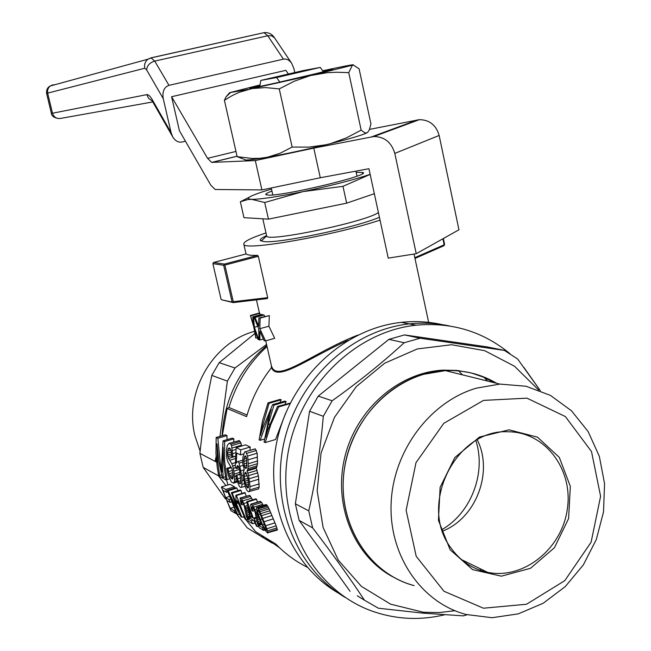 <?xml version="1.0" encoding="UTF-8"?>
<svg xmlns="http://www.w3.org/2000/svg" width="651" height="651" viewBox="0 0 651 651"><rect width="100%" height="100%" fill="white"/><g stroke="black" fill="none" stroke-linecap="round" stroke-linejoin="round"><path stroke-width="0.98" d="M210.859 185.275L179.416 130.729L171.587 96.722L207.571 158.339L211.665 162.392L255.306 160.569L261.905 189.921L215.188 189.482L210.859 185.275M171.587 96.722L285.887 70.324L288.295 73.937M369.516 129.378L419.366 119.662C429.505 119.808 436.097 125.073 439.148 135.449L458.955 229.787L416.233 253.703L394.799 153.408C391.528 142.357 384.554 136.734 373.877 136.531L313.774 148.119L255.306 160.569M261.905 189.921L320.284 177.747L368.93 168.707L388.248 258.121L416.233 253.703M320.284 177.747L313.774 148.119M171.099 132.706L152.318 99.798L153.001 102.28L172.767 136.938L171.099 132.706L163.246 98.643C162.156 91.628 164.068 87.193 168.967 85.338L283.421 59.151C286.497 58.606 289.231 59.957 291.624 63.212L293.878 68.477L294.757 72.481M152.318 99.798C150.186 96.12 148.33 94.403 146.752 94.639L52.487 113.225L47.661 93.117L144.758 68.241L146.621 69.893L163.246 98.643M172.767 136.938C175.322 140.958 178.398 142.659 182.011 142.032L185.454 141.202M378.394 212.495C367.083 221.6 266.243 242.701 266.69 235.963L266.601 235.646M370.167 174.411L342.979 186.316L346.657 203.161L374.333 193.697M271.947 191.077C267.732 192.639 265.665 193.77 265.754 194.478L268.367 195.129C283.462 196.146 370.281 175.388 363.144 172.515L356.178 172.271M370.15 174.33L366.904 175.42C350.246 180.75 328.95 186.145 303.008 191.614C277.546 196.789 260.424 199.369 251.644 199.352L248.91 198.994C246.648 197.839 251.888 195.227 264.648 191.166L271.5 189.083M342.979 186.316L303.008 191.614L264.705 202.51L251.644 199.352L247.893 199.54L240.357 201.745L249.276 197.22M240.357 201.745L243.962 217.678L268.448 219.143L346.657 203.161M264.705 202.51L268.448 219.143M320.284 67.419L303.423 70.552L260.823 80.423L276.642 77.534L320.284 67.419L323.596 71.976M323.571 71.87L279.816 82.059L276.642 77.534M260.823 80.423L259.92 85.517M481.113 569.177L479.795 570.186M345.168 597.423C295.928 568.592 269.685 502.653 284.365 440.735C298.842 378.776 352.02 329.976 409.308 323.897C422.906 322.432 436.251 323.108 449.336 325.931C436.251 323.108 422.906 322.432 409.308 323.897C352.02 329.976 298.842 378.776 284.365 440.735C269.685 502.653 295.928 568.592 345.168 597.423M444.446 614.821C420.627 620.468 397.248 619.483 374.301 611.875C315.995 592.475 277.31 525.463 287.392 457.108C297.051 388.712 353.778 331.676 416.022 325.207C451.704 321.928 483.066 331.465 510.115 353.818M523.795 367.286L539.825 389.982M475.889 440.637C486.37 472.838 471.243 512.744 441.988 529.605M540.273 390.641L517.643 359.002L504.387 350.409L420.066 338.211L404.19 342.743C382.715 362.493 358.701 381.836 332.148 400.78L323.295 416.29C320.544 448.775 315.702 480.3 308.761 510.864L312.61 527.839C332.27 553.537 349.563 577.665 364.479 600.222L357.301 595.787M364.479 600.222L378.386 608.221L422.987 613.136L463.243 615.87L467.125 614.756M312.61 527.839L299.143 520.401L350.075 591.328M299.143 520.401L295.359 503.784L309.575 411.261L318.249 396.093L388.907 339.35L404.483 334.923L487.29 346.918L504.387 350.409M496.648 383.301C480.959 374.04 463.854 369.817 445.325 370.606C397.118 372.689 351.8 416.184 344.338 469.102C336.461 521.98 367.937 573.482 413.963 585.591L414.069 585.623M494.581 382.788L483.441 377.141L471.617 373.08M470.51 372.795L457.1 370.443L443.372 370.126C399.039 372.152 356.577 408.934 344.884 456.782C332.97 504.574 353.762 555.832 392.569 576.713M454.894 610.719L439.148 612.575L423.386 612.249L390.576 604.161L361.427 586.388L338.284 560.153L323.091 527.408L317.167 490.708L321.065 452.99L334.476 417.332L356.284 386.604L384.676 363.217L417.299 348.944L451.55 344.729L484.783 350.718L514.518 366.244L538.637 390.006M420.066 338.211L404.483 334.923M404.19 342.743L388.907 339.35M332.148 400.78L318.249 396.093M308.761 510.864L295.359 503.784M323.295 416.29L309.575 411.261M413.979 585.566C371.737 574.328 341.108 530.085 343.232 481.309C345.128 432.549 379.631 386.938 423.199 374.398L445.325 370.631C463.821 369.841 480.894 374.056 496.558 383.276M442.493 531.143C476.093 518.212 493.564 472.081 477.273 439.848M450.874 547.849C460.257 560.959 472.504 569.12 487.623 572.343C523.469 579.829 561.821 548.988 567.306 509.277C573.507 469.64 545.212 431.816 508.211 431.784C456.042 428.553 417.918 504.891 450.874 547.849M483.538 400.398L526.968 398.16L565.402 416.575L591.523 451.607L600.604 496.306L591.108 542.177L564.816 580.619L526.537 604.25L483.441 608.213L443.966 591.254L416.209 556.312L406.126 510.27L416.013 462.625L443.795 423.329L483.538 400.398M450.126 549.745L472.659 569.641L501.376 576.176L530.524 568.282L554.44 547.711L568.6 518.546L570.341 486.395L559.315 457.401L537.514 437.179L509.066 429.831L479.518 437.033L454.829 457.547L440.117 487.339L438.44 520.328L450.126 549.745M476.32 388.175L499.813 384.082L526.024 386.246L550.396 395.369L571.488 410.797L588.113 431.532L599.327 456.294L604.559 483.603L603.526 511.889L596.308 539.524L583.32 564.913L565.28 586.584L543.186 603.249L518.31 613.86L492.083 617.718L466.083 614.479C421.287 602.712 388.785 555.449 391.129 503.117C393.245 450.793 430.042 401.74 476.32 388.175M348.106 340.343C308.664 357.741 277.196 382.544 271.516 367.595C260.083 382.227 251.782 398.575 246.607 416.64L227.118 408.494L222.308 435.682M226.328 479.209L228.005 484.946M243.474 516.748L255.615 531.672L275.934 544.163C285.171 553.716 295.603 561.406 307.248 567.216M231.406 467.695L228.021 468.712L228.46 471.576L229.543 475.588L230.975 478.046L232.431 479.046L232.879 478.664L233.237 475.433L232.065 469.062L227.874 461.868L226.703 457.767L226.418 450.183L227.321 445.406L228.949 443.396L239.259 440.572L240.911 442.908L241.57 446.041M243.677 504.387L241.969 504.907L240.992 503.98L240.04 498.007L249.707 495.289L252.564 499.846M221.641 474.937L219.656 475.531L218.524 474.913L217.19 467.019L215.961 453.674L216.156 437.488L225.295 434.811L226.996 435.609L227.004 439.669M233.896 438.839L224.619 441.565L223.073 440.825L232.317 438.107L233.896 438.839L233.644 442.013M258.48 526.244L257.34 526.602L256.494 526.089L253.719 520.401L250.79 518.652L249.577 515.942L246.81 501.612L255.851 498.845L256.527 499.219L257.43 502.116M273.957 405.142L272.614 404.629L284.772 401.106L286.139 401.602L273.957 405.142L268.196 424.533L265.575 437.505L267.838 429.912L277.497 406.476L290.273 403.107M285.586 413.369L275.544 439.515L265.193 442.582L264.07 442.078L269.742 414.28L271.264 409.552L260.164 440.32L259.106 439.848L262.467 420.994L268.017 402.888L280.085 399.397L281.175 399.787L279.995 402.489M286.139 401.602L285 404.295M239.12 467.849L236.484 468.639L235.271 467.312L236.158 447.644L245.598 444.853L250.228 447.025L249.976 450.354M238.087 502.735L237.102 503.394L236.061 500.505L235.874 495.24L244.752 492.538L246.306 496.095M269.099 508.879L276.187 525.837L277.359 530.028L267.358 532.86L264.518 529.466L259.399 519.083L256.99 512.134L256.551 507.438L257.755 507.992L266.959 505.16L267.634 506.071L269.099 508.879L259.871 511.727L260.66 513.615L269.905 510.758M256.551 507.438L265.738 504.615L266.959 505.16M254.118 449.117L255.347 448.889L257.161 453.202L257.511 463.658L256.274 468.215L258.431 475.971L259.147 487.119L258.537 488.925L248.34 491.749L246.875 490.317L245.443 487.2L243.376 478.428L243.205 472.61L244.271 469.623L242.782 463.781L242.921 457.108L244.548 451.965L254.118 449.117M227.76 492.018L226.638 492.359L225.742 489.462L221.356 486.956L230.023 484.336L234.482 486.818L234.848 488.022M239.397 514.2L237.688 514.729L236.858 514.225L227.256 490.325L236.012 487.672L236.874 488.152L237.965 490.651M236.874 488.152L228.102 490.805L238.51 511.645L231.349 492.661L240.17 489.983L241.008 490.447L241.928 493.393M264.949 530.069L263.72 530.451L259.212 527.733L257.186 522.802L254.964 511.719L252.279 506.706L251.799 507.601L252.751 511.181L251.742 510.221L250.602 505.225L250.798 504.151L259.904 501.36L261.661 502.474L263.281 505.371M264.64 537.213L279.767 547.963M216.376 459.915L215.115 461.38L216.596 462.161M222.089 435.755C224.359 399.006 239.267 368.938 266.82 345.535M227.118 408.494L228.932 407.493L247.071 415.021M271.516 367.595L271.727 366.7C277.66 383.113 314.051 352.028 357.798 335.11M267.032 346.495C248.91 363.095 236.207 383.431 228.932 407.493M248.234 480.194L244.841 481.219L247.055 487.436L248.536 486.989M247.055 487.436L248.275 487.892L248.666 486.582L247.933 478.339L245.704 472.268L244.979 472.593L244.507 473.993L246.485 473.399M248.308 487.762L247.632 487.973M271.923 515.559L262.638 518.44L265.575 525.78L274.925 522.867M265.575 525.78L266.796 528.767L276.187 525.837M229.421 478.859L227.012 479.584L225.848 478.941L223.635 463.276L223.163 447.343L222.325 462.592L223.203 477.484L222.162 476.914L218.679 460.46L217.011 443.819L217.45 459.809L219.656 475.531M253.32 520.165L251.196 520.824L252.678 523.786L248.34 521.166L246.338 516.316L244.092 505.412L241.472 500.505L241.025 501.392L241.969 504.907M241.505 500.538L241.09 500.668M250.366 516.414L248.283 506.714L252.498 517.675L250.366 516.414L251.774 515.974M236.533 478.819L234.62 479.396L234.498 481.431L233.489 483.148L231.39 481.992L228.249 475.523L226.865 468.321L228.021 468.712M231.007 467.084L226.865 468.321M247.494 519.417L246.143 519.832L245.329 519.343L237.355 500.643L237.241 502.995M246.908 465.286L244.361 466.051L245.557 468.362L246.151 468.419L246.639 467.206L246.583 458.402L245.573 455.846L244.89 456.034L244.361 457.311L246.184 456.766M240.129 441.5L230.755 444.267L231.544 445.675L240.911 442.908M244.89 467.776L246.615 467.255M231.544 445.675L232.96 456.872L235.45 456.131M232.806 453.601L235.67 452.746M232.96 456.872L231.764 456.506L231.138 450.785L229.673 448.067L228.696 448.083L228.021 449.255L227.516 453.161L231.317 452.038M232.537 450.476L235.963 449.459M264.436 439.059L260.164 440.32M269.921 413.67L269.311 413.849M230.885 450.077L227.647 451.037M256.429 509.253L254.842 509.741L256.453 514.078L257.487 513.761M257.015 512.199L255.933 512.532M262.849 427.813L261.857 428.106L269.083 403.295L281.175 399.787M235.434 456.384L228.493 458.442L229.722 460.249L235.336 458.581M244.548 451.965L255.347 448.889M235.239 462.649L231.821 463.675L232.627 465.945L235.239 465.164M232.627 465.945L233.31 468.362L235.597 467.678M233.31 468.362L233.839 471.121L239.576 469.404M243.564 453.959L240.463 454.878L236.728 453.039L236.289 463.138L237.045 461.844L237.957 461.583L239.096 463.121L241.684 475.718L243.1 475.295M244.133 469.835L241.016 470.771M240.129 466.295L242.986 465.441M256.82 521.044L255.485 521.459L254.264 518.725L253.337 518.172L256.274 517.268M254.264 518.725L256.372 518.074M257.837 472.846L248.56 475.637L250.065 486.679L249.406 491.708M258.431 475.971L249.178 478.762M232.114 447.994L241.448 445.235M236.305 513.143L235.491 513.395L234.108 510.669L234.954 510.408M228.965 473.79L232.944 472.593M228.46 471.576L232.505 470.364M266.34 504.549L257.145 507.373M230.975 478.046L233.188 477.378M230.234 477.02L233.245 476.117M264.322 524.372L262.589 524.918L265.339 529.637L266.43 530.296L266.243 529.214L259.586 512.606L257.926 509.953L257.593 511.328L258.699 510.986M244.507 473.993L244.394 476.467L247.307 475.596M244.394 476.467L244.597 479.299L247.925 478.298M252.303 506.738L251.872 506.869M259.147 487.119L249.992 489.902M261.857 428.106L260.546 435.291L262.499 428.871L272.614 404.629M261.629 431.556L261.132 431.703M250.684 496.355L241.716 499.097L245.533 507.715L247.616 507.08M251.782 498.137L242.799 500.879M247.347 505.485L245.02 506.193M245.736 451.745L247.592 456.058L248.007 459.875L257.511 457.043M257.161 453.202L247.592 456.058M246.81 453.316L256.413 450.468M247.86 508.439L245.923 509.033L246.265 510.417L248.137 509.847M246.265 510.417L246.526 511.621L248.389 511.051M246.526 511.621L246.827 513.175L248.739 512.589M249.211 514.542L247.168 515.177L247.933 518.863L250.521 518.066M251.196 520.824L247.933 518.863M237.102 503.394L238.209 503.06M233.839 471.121L234.279 474.026L240.089 472.276M234.279 474.026L234.62 479.396M236.061 476.32L234.531 476.776M244.361 457.311L243.881 461.364L246.875 460.469M243.881 461.364L244.361 466.051M246.989 462.975L243.962 463.886M290.02 403.612L278.652 406.916L270.873 424.476L265.193 442.582M240.878 480.674L238.372 481.431L239.812 483.701L240.488 483.652L240.886 482.155L239.47 468.793L237.867 465.611L236.614 467.312L238.673 466.694M246.924 502.548L243.954 503.459M227.516 453.161L227.891 456.717L231.691 455.586M231.569 453.942L227.581 455.13M216.156 437.488L217.825 438.294L220.624 466.311L221.828 472.04L221.503 466.344L223.073 440.825M266.796 528.767L267.537 530.858L276.96 527.912M267.537 530.858L267.903 532.982M277.375 529.312L267.935 532.266M264.241 528.01L265.616 527.579M227.012 479.584L224.571 460.745L224.619 441.565M246.574 458.361L243.962 459.142M225.441 476.809L223.203 477.484M256.453 514.078L256.844 515.421L257.902 515.087M250.244 517.447L247.738 518.22M247.592 517.602L249.984 516.861M261.222 523.266L258.471 524.12L258.813 525.398L261.775 524.478M261.49 523.86L258.618 524.747M257.593 511.328L258.39 514.461L260.123 513.924M257.34 526.602L254.557 520.906L255.485 521.459M259.253 483.896L250.065 486.679M236.997 480.682L234.498 481.431M245.557 468.362L246.257 468.15M269.083 403.295L268.017 402.888M240.463 454.878L240.715 449.849L250.228 447.025M237.045 461.844L242.733 460.143M266.707 431.418L267.431 431.206M256.844 467.288L247.51 470.087L246.973 471.015L247.852 473.147L257.145 470.347M256.274 468.215L246.973 471.015M225.742 489.462L234.482 486.818M241.684 475.718L242.066 480.609L243.653 480.137M242.066 480.609L241.733 487.273L240.512 487.428L239.202 486.094L236.752 479.909L235.89 475.32L240.39 474.441M244.32 483.685L242.156 484.344M237.957 461.583L242.733 460.159M239.096 463.121L242.717 462.039M262.801 504.297L253.654 507.105L254.842 509.741M266.267 529.353L265.339 529.637M240.325 473.993L235.89 475.32M273.274 518.88L263.964 521.777M233.164 474.506L229.543 475.588M226.638 492.359L223.033 490.284L225.612 497.608L229.233 496.501M257.65 460.957L248.21 463.781L248.112 466.474L257.511 463.658M228.949 443.396L239.259 440.572M258.39 514.461L262.589 524.918M262.166 519.01L260.262 519.596M234.108 482.676L237.33 481.699M256.844 515.421L257.731 519.636L259.407 519.116M257.438 518.05L258.829 517.626M227.891 456.717L228.493 458.442M238.128 465.961L236.948 466.319M237.884 465.628L237.314 465.799M257.755 507.992L258.423 508.911L267.634 506.071M258.423 508.911L259.163 510.262L268.383 507.422M233.554 507.389L230.316 508.382L226.719 500.407L230.112 502.401L228.989 499.586L230.21 499.219M260.66 513.615L261.531 515.657L270.792 512.793M259.163 510.262L259.871 511.727M248.649 484.198L245.842 485.052M245.289 483.221L248.495 482.253M269.88 424.037L268.196 424.533M250.798 504.151L252.539 505.282L261.661 502.474M252.539 505.282L253.654 507.105M245.281 492.831L236.394 495.533L235.874 495.24M242.847 502.499L241.35 502.954M242.026 501.083L241.025 501.392M257.731 519.636L258.065 521.663L260.213 520.995M252.678 523.786L254.98 523.07M236.988 475.466L237.599 478.867L240.74 477.924M251.546 504.175L260.66 501.384M261.531 515.657L262.638 518.44M244.841 481.219L244.597 479.299M246.452 486.468L248.658 485.792M240.756 482.627L239.129 483.123M258.065 521.663L258.471 524.12M230.112 502.401L231.3 502.043M217.825 438.294L226.996 435.609M228.989 499.586L225.612 497.608M234.108 510.669L230.316 508.382M235.491 513.395L230.877 510.612L221.356 486.956M245.769 472.357L244.979 472.593M228.102 490.805L227.256 490.325M263.72 530.451L262.207 527.44L263.183 527.131M241.008 490.447L232.179 493.132L241.863 517.244L243.946 516.601M237.688 514.729L229.811 496.274L240.943 516.691L241.863 517.244M248.007 459.875L248.21 463.781M262.207 527.44L258.813 525.398M251.799 507.601L252.832 507.284M252.751 511.181L254.525 510.636M252.124 509.188L253.67 508.716M278.652 406.916L277.497 406.476M258.398 516.455L257.186 516.829M246.827 513.175L247.168 515.177M237.42 481.968L233.489 483.148M230.177 448.612L228.021 449.255M239.812 483.701L240.536 483.49M240.04 498.007L241.716 499.097M249.707 495.289L240.756 498.023M245.126 486.248L241.733 487.273M229.722 460.249L231.821 463.675M258.87 479.201L249.65 481.992M221.486 466.059L220.624 466.311M245.533 507.715L245.923 509.033M237.892 502.173L237.346 502.344M253.337 518.172L247.47 501.986L246.81 501.612M256.527 499.219L247.47 501.986M257.942 509.977L257.511 510.107M257.291 465.79L247.925 468.598L247.51 470.087M232.179 493.132L231.349 492.661M247.852 473.147L248.56 475.637M237.599 478.867L238.372 481.431M246.143 519.832L236.394 495.533M232.993 478.355L231.805 478.713M229.884 443.339L230.755 444.267M236.614 467.312L236.484 468.639M240.715 449.849L236.158 447.644M248.112 466.474L247.925 468.598M254.728 333.597L219.192 362.664L211.803 375.407L208.54 391.739L203.153 425.111L199.89 453.332L203.185 467.385L226.638 480.34M272.354 543.186L263.59 537.929L261.987 535.586M236.093 513.208L247.152 527.782L263.59 537.929M211.803 375.407L227.386 381.12L234.987 367.994L266.568 344.428M219.192 362.664L234.987 367.994M199.89 453.332L215.115 461.38L216.124 456.571M219.989 436.365L227.386 381.12M443.364 238.518L444.609 244.41L443.99 245.696L414.972 258.447M442.9 238.779L444.177 244.8L414.809 257.69M221.527 299.769L233.188 302.601L267.374 298.581L267.691 297.662L233.27 301.698L232.757 302.21L221.527 299.769M232.033 301.755L223.675 265.282L212.877 263.647L221.096 299.379M223.675 265.282L224.172 264.705L224.888 265.087L233.27 301.698M233.188 302.601L232.757 302.21M224.383 264.078L213.569 262.467L246.176 253.931C247.323 255.07 251.131 255.55 257.593 255.355L224.383 264.078L224.172 264.705M212.877 263.647L213.569 262.467M257.593 255.355L258.333 256.299L224.888 265.087M258.333 256.299L267.691 297.662M259.904 339.985L259 339.732L258.667 328.519L254.077 317.257L255.029 317.468L258.691 326.216L258.87 318.014L260.131 318.119L259.83 328.698L265.51 340.88L264.176 340.742L259.814 331.139L259.904 339.985L263.37 339.025M254.077 317.257L263.085 314.791L264.046 315.003L264.631 316.435M255.029 317.468L264.046 315.003M257.625 323.742L258.748 323.433M258.276 325.337L258.74 325.215M258.87 318.014L269.327 315.597L268.904 326.2L274.698 338.317L265.51 340.88M260.131 318.119L269.327 315.597M259.83 328.698L268.904 326.2M255.77 338.072L253.776 326.924L250.407 315.458L253.516 324.719L252.743 316.85L253.475 317.086L254.37 327.25L258.732 339.651L257.951 339.366L254.631 329.593L255.77 338.072L257.34 337.641M250.407 315.458L259.546 312.96L260.286 314.783M250.79 315.825L259.879 313.343M252.718 322.204L253.239 322.058M252.743 316.85L261.743 314.392L262.499 314.954M253.475 317.086L262.475 314.628M254.37 327.25L257.739 326.322M225.905 485.581L218.484 475.84M271.451 367.685L271.288 365.219M203.185 467.385L225.506 498.918M200.109 451.135L194.983 435.958C183.842 392.651 212.511 342.662 254.386 331.359M441.687 324.524C428.521 321.61 415.078 320.886 401.374 322.359C344.509 328.364 291.803 376.799 277.603 438.221C263.199 499.594 289.5 564.856 338.52 593.199M482.448 571.049L483.408 570.292M381.966 569.959L382.422 569.95M462.552 374.878L458.63 370.915M464.822 562.244L465.652 561.65M487.623 381.071L484.035 377.393M266.601 235.638C261.946 237.705 259.83 239.275 260.245 240.365L263.549 241.537C277.521 243.922 355.723 227.614 379.427 217.279M265.99 232.928C250.659 238.071 243.262 241.83 243.808 244.215C242.75 251.424 333.76 235.629 380.038 220.128M292.136 147.053L309.013 147.102L325.63 144.831C304.391 149.958 285.008 154.084 267.463 157.225L280.101 153.262L292.136 147.053L279.246 88.894L265.47 87.576L252.108 88.56L239.259 92.279L232.464 95.453L224.392 100.254L237.143 156.671L252.254 158.478L259.79 158.307L267.463 157.225M367.75 132.267L369.296 129.907L370.956 123.991L359.075 68.778L353.184 64.945L352.435 65.206L348.741 72.635L361.159 130.143L364.739 132.763L366.293 132.975L367.701 132.316M367.001 132.771C362.664 134.985 350.515 138.606 330.578 143.619L346.316 137.931L361.159 130.143M325.63 144.831L330.578 143.619M263.525 157.9C250.318 160.073 243.97 160.561 244.475 159.365M348.741 72.635L336.844 72.228L327.298 72.668L310.462 75.557L294.48 81.123L279.246 88.894M322.766 70.747L332.327 68.713C347.707 65.482 354.657 64.229 353.184 64.945M243.588 159.088L237.143 156.671M323.051 71.138L332.824 69.332L305.71 76.248C278.661 82.571 247.006 89.293 249.707 88.178L259.936 85.411M248.177 89.39L229.681 92.662L260.009 84.947M310.462 75.557L252.108 88.56M352.435 65.206L315.442 74.393M224.392 100.254L226.06 96.828L229.477 92.881M235.955 151.431L207.571 158.339M237.054 156.264L211.909 162.408M417.315 119.939L371.729 136.816M439.148 135.449L394.799 153.408M51.738 85.2L55.359 84.589M151.097 57.817L263.997 32.672L267.764 35.772L283.421 59.151M50.249 85.989L148.021 59.176L150.983 57.841L154.743 61.096L267.764 35.772L271.662 35.813L274.576 37.888M146.621 69.893C147.045 65.572 149.754 62.642 154.743 61.096L168.967 85.338M152.798 101.93L60.616 118.417C56.564 118.913 53.854 117.188 52.487 113.225L51.388 113.412L46.595 93.427C46.335 89.822 47.515 87.372 50.127 86.087M52.617 84.931L50.249 85.997L48.654 87.625L47.588 90.245L47.661 93.117L46.595 93.427M263.614 32.696L265.38 32.558M144.758 68.241C144.074 64.498 145.157 61.471 148.021 59.184L151.439 57.809L263.997 32.672C268.326 32.249 271.744 33.836 274.234 37.416M152.147 100.897L148.697 98.472L146.752 94.639M247.429 516.756L249.634 516.072M260.864 522.476L258.317 523.258M259.814 332.628L260.384 332.466M237.037 156.199L211.665 162.392M419.366 119.662L373.877 136.531M57.776 118.433C53.683 117.457 51.551 115.788 51.388 113.412M152.92 102.142L152.44 100.84M274.47 37.725L291.624 63.212M266.69 235.963L261.173 241.057M262.809 218.809L266.666 235.931M362.347 173.76L363.144 172.515M266.487 194.942L265.754 194.478M248.91 198.994L247.893 199.54M271.255 187.976L272.81 194.926M355.926 171.123L357.017 176.128M416.022 325.207L401.374 322.359M443.372 370.126L499.813 384.082M461.551 559.648L487.623 572.343M261.246 240.992L260.245 240.365M243.808 244.215L246.021 253.971M256.445 299.867L259.432 312.993M265.746 340.815L271.727 367.148M414.036 254.053L428.838 323.262M230.291 92.824L226.06 96.828"/></g></svg>
